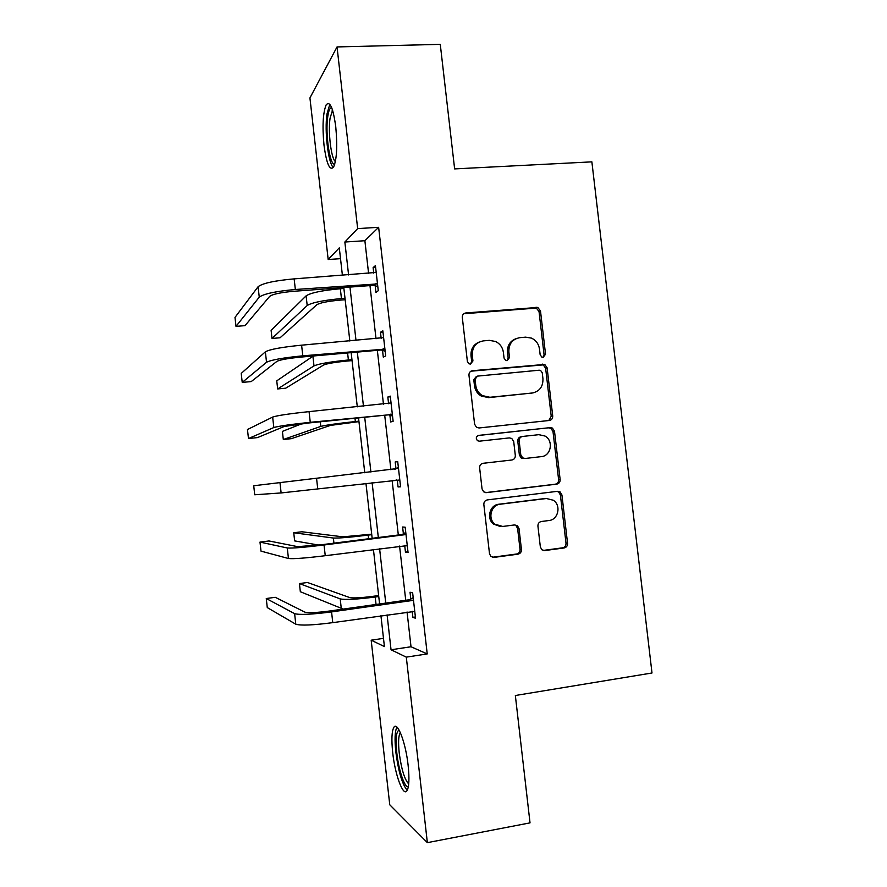 <?xml version="1.0" encoding="UTF-8"?>
<svg xmlns="http://www.w3.org/2000/svg" width="887" height="887" viewBox="0 0 887 887"><rect width="100%" height="100%" fill="white"/><g stroke="black" fill="none" stroke-linecap="round" stroke-linejoin="round"><path stroke-width="1.33" d="M543.177 357.339L545.538 354.235L540.493 310.949L537.799 307.423L465.808 312.956C463.424 313.41 462.26 314.896 462.304 317.424L467.382 361.452L468.935 363.781L470.487 364.091L472.937 360.942L472.283 355.243C472.128 347.139 475.831 342.349 483.404 340.874L489.314 340.353L495.656 341.495C500.057 343.757 502.641 347.394 503.395 352.405L504.049 358.071L505.679 360.421L507.12 360.687L509.515 357.561L508.861 351.906C508.706 343.868 512.353 339.122 519.804 337.67L525.614 337.149L531.49 338.124C536.036 340.309 538.708 343.968 539.496 349.123L540.15 354.733L541.846 357.106L543.177 357.339M542.966 357.35L544.064 354.733L539.041 311.581L536.347 308.066L463.79 313.743M470.52 364.091L471.673 361.419L471.019 355.742L472.283 355.243M507.02 360.699L508.151 358.049L507.497 352.416L508.861 351.906M392.708 752.675C391.344 739.647 391.732 731.198 393.861 727.329C397.387 720.943 405.703 742.463 408.131 765.37C409.495 778.586 409.107 787.057 406.967 790.772C403.153 796.992 394.992 774.539 392.708 752.675M323.999 145.146C322.214 126.176 322.946 112.749 326.172 104.854C329.942 100.564 333.135 107.881 335.763 126.786C337.526 146.189 336.794 159.638 333.567 167.144C329.709 171.147 326.516 163.818 323.999 145.146M540.349 546.969L541.902 549.796L544.707 550.572L564.199 547.944C566.494 547.39 567.625 545.849 567.558 543.321L561.926 494.946L560.118 491.919L557.601 491.309L487.34 499.902C484.967 500.445 483.803 501.998 483.847 504.548L489.513 553.765L490.921 556.471L493.959 557.402L518.008 554.164C520.347 553.599 521.501 552.036 521.445 549.496L519.017 528.563L517.443 525.714L514.626 524.927L502.729 526.457L494.968 524.217C487.44 518.695 491.043 504.903 500.168 504.226L546.425 498.516L553.3 500.235C561.404 505.257 558.322 519.782 548.975 520.525L541.336 521.501C539.008 522.055 537.877 523.596 537.932 526.124L540.349 546.969M340.519 258.671L328.179 259.514L309.929 97.925L337.038 46.933L440.274 44.35L454.632 168.907L591.873 161.855L652 672.989L515.347 695.508L530.027 822.87L427.357 842.65L389.77 804.797L371.176 640.192L384.415 646.579L380.933 615.722M337.038 46.933L357.661 228.613L344.855 242.029L348.591 274.948M407.055 611.975L411.014 646.756L427.224 653.93L378.638 227.305L357.661 228.613M427.224 653.93L406.301 657.134L427.357 842.65M549.363 420.471C551.659 419.972 552.789 418.476 552.723 415.97L547.113 367.795L544.74 364.424L472.461 370.722C470.077 371.198 468.913 372.706 468.968 375.245L474.612 424.241L476.507 427.346L479.058 427.966L549.363 420.471M554.508 431.304L560.14 479.579C560.196 482.096 559.076 483.615 556.77 484.136L486.497 492.618L483.681 491.83L482.051 488.925L479.634 467.904C479.579 465.353 480.743 463.812 483.127 463.291L511.888 459.998C514.227 459.477 515.369 457.958 515.314 455.43L513.717 441.604L511.777 438.477L509.326 437.901L479.368 441.183L477.55 440.728C475.565 438.344 475.953 436.559 478.703 435.373L550.195 427.623L552.446 428.099L554.508 431.304L553 431.548L558.61 479.667L560.14 479.579M378.638 227.305L364.879 240.721L368.604 273.506M369.979 285.592L376.021 338.79M377.341 350.332L383.461 404.217M384.703 415.216L390.912 469.8M392.109 480.322L398.318 534.972M399.571 546.07L405.736 600.266M375.179 285.736L375.944 292.455L378.272 290.692L375.423 265.645L373.117 267.608L373.749 273.129M382.53 350.409L383.295 357.139L385.69 355.92L382.84 330.818L380.468 332.248L381.166 338.346M389.903 415.227L390.668 421.979L393.129 421.281L390.269 396.123L387.83 397.021L388.595 403.707M397.287 480.189L398.063 486.952L400.58 486.797L397.709 461.584L395.214 461.95L395.979 468.713M404.705 545.405L405.459 552.08L408.053 552.457L405.171 527.188L402.609 527.011L403.385 533.786M412.189 611.232L412.887 617.341L415.537 618.261L412.655 592.937L410.027 592.217L410.803 599.013M383.494 638.363L371.176 640.192M342.415 275.391L339.3 247.861L328.179 259.514M379.592 603.958L373.427 549.463M372.163 538.298L365.954 483.348M364.757 472.771L358.536 417.888M357.295 406.834L351.163 352.649M349.844 341.04L343.79 287.543M387.087 614.835L391.045 649.772L406.301 657.134M349.966 287.089L356.009 340.508M357.328 352.106L363.459 406.213M364.712 417.256L370.91 472.072M372.108 482.639L378.328 537.511M379.592 548.665L385.756 603.093M364.879 240.721L344.855 242.029M411.014 646.756L391.045 649.772M373.117 267.608L375.633 267.43M380.468 332.248L382.973 332.037M387.83 397.021L390.347 396.777M398.063 486.952L400.569 486.664M395.214 461.95L397.72 461.661M405.459 552.08L407.965 551.747M412.887 617.341L415.382 616.975M515.835 338.745C509.947 341.129 507.164 345.686 507.497 352.416M479.135 342.072C473.381 344.588 470.675 349.145 471.019 355.742M548.776 420.527L551.226 416.269L545.638 368.249L543.265 364.89L470.93 371.198M542.256 372.806L540.615 370.456L539.218 370.201L477.483 376.11L475.044 379.27L475.742 385.28C476.386 389.814 478.603 393.263 482.406 395.613L489.912 397.276L532.111 393.041C539.518 391.5 543.132 386.721 542.944 378.727L542.256 372.806M476.341 376.498L473.78 379.691L475.044 379.27M533.12 392.897L488.604 397.642L481.12 395.979C477.328 393.64 475.11 390.202 474.467 385.679L473.78 379.691M485.577 492.618L555.251 484.213C557.546 483.681 558.666 482.173 558.61 479.667M478.004 435.539L550.195 427.623M541.358 456.628C551.104 456.007 553.798 440.651 545.006 436.038L538.808 434.674L522.609 436.448C520.27 436.958 519.128 438.477 519.183 440.994L520.78 454.809L522.654 457.88L525.159 458.479L541.358 456.628M522.232 436.515L521.19 436.681C518.862 437.18 517.731 438.699 517.775 441.216L519.183 440.994M525.159 458.479L521.246 458.047L519.372 454.976L517.775 441.216M553 431.548L550.938 428.354L548.698 427.889M500.268 526.468L493.638 524.162C486.12 518.651 489.713 504.903 498.816 504.237L544.928 498.538M492.318 557.258L516.6 554.009C518.939 553.444 520.081 551.88 520.026 549.352L517.609 528.497L516.034 525.647L514.56 524.938M543.121 550.439L562.657 547.811C564.952 547.246 566.061 545.716 566.006 543.199L560.396 494.979L558.588 491.963L557.08 491.376M345.176 299.728L339.533 300.172C327.602 301.27 320.019 302.811 316.77 304.773L280.07 337.781L272.01 338.457L307.201 305.516C311.969 302.556 323.378 300.25 341.451 298.575L345.01 298.298M272.01 338.457L271.112 330.374L306.115 295.848C310.86 292.765 322.269 290.393 340.342 288.741L343.901 288.475M376.199 272.42L294.151 278.873L295.349 289.495L377.507 283.918M377.807 286.579L373.848 285.304L293.664 291.291C280.713 292.466 272.719 294.162 269.681 296.358L245 325.651L235.997 326.372L259.259 297.145C263.694 293.841 275.724 291.28 295.349 289.495M235.997 326.372L235 317.413L258.095 286.723C262.508 283.263 274.526 280.647 294.151 278.873M373.848 285.304L376.166 283.485M334.765 164.15C329.875 166.091 325.13 133.837 327.735 116.751C328.512 111.296 329.654 108.281 331.173 107.682L331.66 107.637M332.581 110.188L330.086 118.082C327.935 132.185 331.161 158.706 335.386 161.578M329.82 104.3L326.981 113.924C324.431 131.132 328.201 163.13 333.312 167.543M408.375 786.614C404.771 788.443 398.64 770.204 396.811 752.952C395.436 739.115 396.179 731.531 399.039 730.189L399.172 730.189M400.336 732.54L400.203 732.706C398.463 735.8 398.141 742.563 399.228 753.008C401.445 769.373 404.605 779.684 408.719 783.942M396.955 727.129C394.892 731.088 394.515 739.436 395.857 752.176C398.463 771.757 402.254 784.474 407.233 790.339M352.061 360.61L346.429 361.109C334.488 362.306 326.871 363.615 323.567 365.034L285.714 388.184L277.653 388.938L313.998 365.899C318.854 363.77 330.319 361.796 348.391 359.989L351.951 359.667M277.653 388.938L276.755 380.845L313.288 355.986M358.958 421.613L330.363 425.416L291.357 438.666L283.308 439.508L320.806 426.403C325.762 425.106 337.282 423.476 355.354 421.536L358.913 421.17M283.308 439.508L282.399 431.392L301.913 423.709M383.605 337.603L301.602 345.176L302.8 355.82L384.925 349.123M385.158 351.219L381.199 349.988L301.059 357.073C288.098 358.348 280.059 359.778 276.944 361.342L251.232 381.576L242.229 382.408L266.532 362.273C271.078 359.911 283.164 357.76 302.8 355.82M242.229 382.408L241.231 373.416L265.368 351.817C269.892 349.312 281.966 347.105 301.602 345.176M381.199 349.988L383.583 348.702M391.045 402.931L309.064 411.635L310.262 422.301L392.353 414.473M388.75 403.696L390.99 402.487M392.531 416.014L388.573 414.828L308.454 422.999L284.239 426.47L257.474 437.601L248.471 438.533L273.828 427.534C278.485 426.148 290.626 424.396 310.262 422.301M248.471 438.533L247.473 429.53L272.653 417.067C277.287 415.515 289.428 413.708 309.064 411.635M388.573 414.828L391.012 414.074M371.697 534.174L342.914 536.835L301.791 531.768L293.741 532.765L333.368 538.043C338.501 538.276 350.121 537.3 368.205 535.105L371.753 534.661M293.741 532.765L294.65 540.904L318.788 545.084M378.649 595.532L373.017 596.319C361.076 597.86 353.325 598.281 349.766 597.583L307.467 582.493L299.418 583.579L340.209 598.902C345.453 599.978 357.117 599.346 375.201 597.018L378.76 596.53M299.418 583.579L300.338 591.729L343.225 609.092M398.485 468.403L316.548 478.237L317.746 488.925L399.804 479.978M394.815 469.356L398.374 467.382M399.915 480.942L396.145 479.856M279.959 482.45L281.124 492.939L254.724 494.78L253.726 485.754L316.548 478.237M281.124 492.939L317.746 488.925M405.947 534.018L322.125 544.673L297.677 546.658L268.983 540.959L259.991 542.09L287.277 547.978C292.145 548.377 304.396 547.379 324.043 544.995L404.727 534.717M259.991 542.09L261 551.126L288.452 558.5C293.331 559.054 305.605 558.123 325.252 555.705L407.266 545.616M402.177 534.484L405.769 532.422M407.31 546.015L404.982 545.372M413.431 599.789L412.211 600.499L409.594 599.723L329.565 611.021C316.604 612.695 308.421 613.094 305.017 612.196L275.258 597.295L266.266 598.525L294.617 613.66C299.595 615.035 311.914 614.447 331.561 611.897L412.211 600.499M266.266 598.525L267.275 607.584L295.792 624.204C300.793 625.734 313.111 625.213 332.769 622.641L414.75 611.409M409.594 599.723L413.187 597.616M544.064 354.733L545.538 354.235M471.673 361.419L472.937 360.942M508.151 358.049L509.515 357.561M464.566 313.599L465.808 312.956M534.728 307.833L536.169 307.19M539.041 311.581L540.493 310.949M471.197 371.165L472.461 370.722M541.325 364.546L542.8 364.08M545.638 368.249L547.113 367.795M551.226 416.269L552.723 415.97M474.467 385.679L475.742 385.28M488.604 397.642L489.912 397.276M530.67 393.418L532.111 393.041M555.251 484.213L556.77 484.136M485.843 492.64L486.497 492.618M519.372 454.976L520.78 454.809M498.816 504.237L500.168 504.226M517.609 528.497L519.017 528.563M520.026 549.352L521.445 549.496M516.6 554.009L518.008 554.164M492.629 557.236L493.959 557.402M560.396 494.979L561.926 494.946M566.006 543.199L567.558 543.321M562.657 547.811L564.199 547.944M543.221 550.428L544.707 550.572M340.342 288.741L341.451 298.575M306.115 295.848L307.201 305.516M258.095 286.723L259.259 297.145M347.604 352.959L348.391 359.989M312.911 356.208L313.998 365.899M354.988 418.254L355.354 421.536M320.285 421.791L320.806 426.403M265.368 351.817L266.532 362.273M272.653 417.067L273.828 427.534M368.205 535.105L368.615 538.753M333.368 538.043L333.944 543.166M375.201 597.018L376.044 604.457M340.209 598.902L341.307 608.67M324.043 544.995L325.252 555.705M287.277 547.978L288.452 558.5M331.561 611.897L332.769 622.641M294.617 613.66L295.792 624.204M536.347 308.066L537.799 307.423M543.265 364.89L544.74 364.424M481.12 395.979L482.406 395.613M521.246 458.047L522.654 457.88M550.938 428.354L552.446 428.099M493.638 524.162L494.968 524.217M516.034 525.647L517.443 525.714M558.588 491.963L560.118 491.919M332.791 110.897L332.026 110.919M331.982 108.447L331.173 107.682"/></g></svg>
